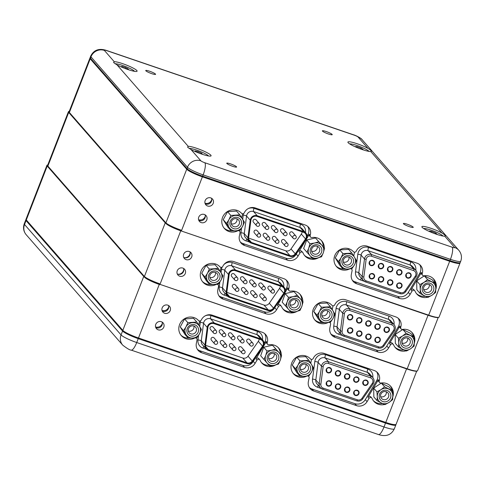 <?xml version="1.0" encoding="UTF-8"?>
<svg xmlns="http://www.w3.org/2000/svg" width="485" height="485" viewBox="0 0 485 485"><rect width="100%" height="100%" fill="white"/><g stroke="black" fill="none" stroke-linecap="round" stroke-linejoin="round"><path stroke-width="0.73" d="M306.684 376.148L306.684 376.142A1.758 1.679 138.8 0 0 306.684 376.148A11.27 10.737 138.8 0 1 297.996 376.827A11.27 10.737 138.8 0 1 293.546 373.85A11.27 10.737 138.8 0 1 293.073 360.452A11.27 10.737 138.8 0 1 306.059 356.045A11.27 10.737 138.8 0 1 310.4 358.894A1.758 1.679 138.8 0 0 313.274 358.354A8.803 8.384 138.8 0 1 324.259 353.432L374.19 370.485A8.803 8.384 138.8 0 1 377.669 372.807A8.803 8.384 138.8 0 1 379.234 380.883A1.758 1.679 138.8 0 0 381.071 383.029A11.27 10.737 138.8 0 1 386.351 383.459A11.27 10.737 138.8 0 1 390.801 386.436A11.27 10.737 138.8 0 1 392.801 396.785M309.394 387.594A8.803 8.384 138.8 0 0 311.904 388.988L313.668 391.001A8.803 8.384 138.8 0 1 310.188 388.679A8.803 8.384 138.8 0 1 308.363 381.592L309.103 377.924A1.758 1.679 138.8 0 0 307.848 375.984M370.073 396.378A1.758 1.679 -41.2 0 1 370.77 396.839L371.825 398.052A1.758 1.679 138.8 0 0 369.03 398.385L367.976 397.179A1.758 1.679 -41.2 0 1 370.073 396.378M384.593 404.466A11.27 10.737 138.8 0 1 378.288 404.241A11.27 10.737 138.8 0 1 373.832 401.271A11.27 10.737 138.8 0 1 372.098 398.482A1.758 1.679 138.8 0 0 371.825 398.052M258.05 358.124A1.758 1.679 -41.2 0 1 258.748 358.585L259.802 359.797A1.758 1.679 138.8 0 0 257.008 360.131L255.953 358.924A1.758 1.679 -41.2 0 1 258.05 358.124M275.504 365.011A11.27 10.737 138.8 0 1 266.265 365.993A11.27 10.737 138.8 0 1 261.815 363.016A11.27 10.737 138.8 0 1 260.075 360.228A1.758 1.679 138.8 0 0 259.802 359.797M197.371 349.339A8.803 8.384 138.8 0 0 199.881 350.734L201.645 352.747A8.803 8.384 138.8 0 1 198.165 350.425A8.803 8.384 138.8 0 1 196.34 343.338L197.037 339.876A1.758 1.679 138.8 0 0 194.631 338.093L194.461 337.899M194.631 338.093A11.446 10.9 138.8 0 1 185.913 338.736A11.446 10.9 138.8 0 1 181.39 335.711A11.446 10.9 138.8 0 1 180.911 322.101A11.446 10.9 138.8 0 1 194.097 317.626A11.446 10.9 138.8 0 1 198.462 320.476A1.758 1.679 138.8 0 0 201.317 319.954A8.803 8.384 138.8 0 1 212.242 315.177L262.167 332.231A8.803 8.384 138.8 0 1 265.647 334.553A8.803 8.384 138.8 0 1 267.211 342.628A1.758 1.679 138.8 0 0 269.048 344.774A11.27 10.737 138.8 0 1 274.328 345.205A11.27 10.737 138.8 0 1 278.778 348.182A11.27 10.737 138.8 0 1 281.336 355.196M164.621 313.262A4.401 4.195 138.8 0 0 169.507 306.308A4.401 4.195 138.8 0 0 162.699 306.866A4.401 4.195 138.8 0 0 164.621 313.262M162.172 310.94A4.401 4.195 138.8 0 0 168.459 305.447M158.195 329.824A4.401 4.195 138.8 0 0 163.087 322.864A4.401 4.195 138.8 0 0 156.273 323.428A4.401 4.195 138.8 0 0 158.195 329.824M155.752 327.502A4.401 4.195 138.8 0 0 162.032 322.01M180.881 335.087A11.446 10.9 138.8 0 0 184.852 337.524A11.446 10.9 138.8 0 0 188.962 338.1M261.306 362.386A11.27 10.737 138.8 0 0 265.21 364.781A11.27 10.737 138.8 0 0 269.151 365.35M280.275 353.989A11.27 10.737 138.8 0 0 278.226 347.599M373.329 400.64A11.27 10.737 138.8 0 0 377.233 403.035A11.27 10.737 138.8 0 0 382.398 403.49M392.171 390.443A11.27 10.737 138.8 0 0 390.249 385.854M293.037 373.226A11.27 10.737 138.8 0 0 296.941 375.614A11.27 10.737 138.8 0 0 299.997 376.184M180.753 230.805L159.977 284.362A14.083 2.061 21.2 0 1 149.78 280.172A14.083 2.061 -158.8 0 1 143.73 276.468L47.209 166.046A14.083 2.061 -158.8 0 1 46.924 165.343A14.083 2.061 -158.8 0 1 47.178 165.112L47.627 164.918A13.732 2.013 21.2 0 0 47.651 165.834L144.172 276.25A13.732 2.013 21.2 0 0 159.45 283.67M46.924 165.343L26.014 219.244A14.083 2.061 21.2 0 0 26.051 219.59A14.083 2.061 21.2 0 0 26.299 219.954L122.82 330.37A14.083 2.061 21.2 0 0 138.486 337.984L385.781 422.435A14.083 2.061 21.2 0 0 395.839 424.533A14.083 2.061 21.2 0 0 396.093 424.302L416.706 371.158M201.645 352.747L244.549 367.4A8.803 8.384 138.8 0 0 255.061 363.392L257.008 360.131M313.668 391.001L356.572 405.654A8.803 8.384 138.8 0 0 367.078 401.647L369.03 398.385M199.881 350.734L242.791 365.387A8.803 8.384 138.8 0 0 253.297 361.38L256.189 356.542M264.076 343.35L264.616 342.44A8.803 8.384 138.8 0 0 264.683 333.619M311.904 388.988L354.808 403.641A8.803 8.384 138.8 0 0 365.32 399.634L376.639 380.695A8.803 8.384 138.8 0 0 376.706 371.874M395.839 424.533L395.39 424.721A13.732 2.013 -158.8 0 1 385.587 422.678L138.286 338.227A13.732 2.013 -158.8 0 1 123.014 330.806L26.493 220.39A13.732 2.013 -158.8 0 1 26.251 220.032L26.051 219.59M376.639 380.695L377.342 381.501A8.803 8.384 138.8 0 0 378.179 379.67L379.234 380.883M377.342 381.501L367.976 397.179M310.752 363.271L311.528 359.427M264.616 342.44L265.319 343.247A8.803 8.384 138.8 0 0 266.156 341.416L267.211 342.628M265.319 343.247L255.953 358.924M198.723 325.035L199.541 320.997M379.549 382.495L378.494 381.283A1.758 1.679 -41.2 0 1 378.179 379.67M267.526 344.241L266.471 343.028A1.758 1.679 -41.2 0 1 266.156 341.416M395.784 424.557L395.808 424.611A14.083 2.061 -158.8 0 1 395.839 424.951A14.083 2.061 -158.8 0 1 385.526 423.084L138.231 338.633A14.083 2.061 -158.8 0 1 122.566 331.025L26.044 220.602A14.083 2.061 -158.8 0 1 25.76 219.899A14.083 2.061 -158.8 0 1 26.014 219.669L26.075 219.644M26.196 219.826A13.732 2.013 21.2 0 0 26.493 220.39L123.014 330.806A13.732 2.013 21.2 0 0 138.286 338.227L385.587 422.678A13.732 2.013 21.2 0 0 395.566 424.605M198.583 329.958A5.984 5.705 -41.2 0 1 192.836 336.166A5.984 5.705 -41.2 0 1 186.858 330.746A5.984 5.705 -41.2 0 1 192.606 324.538A5.984 5.705 -41.2 0 1 198.583 329.958M188.228 330.224A4.226 4.025 138.8 0 0 193.818 333.728A4.226 4.025 138.8 0 0 195.552 327.169A4.226 4.025 138.8 0 0 188.228 330.224M188.319 331A4.226 4.025 138.8 0 0 193.951 326.078M183.518 330.673L185.925 326.957A7.924 7.548 138.8 0 0 184.961 330.873A7.924 7.548 138.8 0 0 186.076 334.65L183.518 330.673L180.238 326.92L184.87 334.317L188.144 338.063L186.076 334.65A7.924 7.548 138.8 0 0 192.872 338.045L188.144 338.063M196.807 322.076L199.365 326.053A7.924 7.548 138.8 0 0 192.569 322.658A7.924 7.548 138.8 0 0 185.925 326.957L187.847 322.677L196.807 322.076L193.527 318.33L184.567 318.93L180.238 326.92M201.439 329.473L199.517 333.747L197.11 337.463L192.872 338.045A7.924 7.548 138.8 0 0 199.517 333.747A7.924 7.548 138.8 0 0 199.365 326.053L201.439 329.473M187.847 322.677L184.567 318.93M278.784 356.463A5.984 5.705 -41.2 0 1 274.055 363.447A5.984 5.705 -41.2 0 1 267.241 359.082A5.984 5.705 -41.2 0 1 271.97 352.092A5.984 5.705 -41.2 0 1 278.784 356.463M268.587 358.294A4.226 4.025 138.8 0 0 274.413 361.01A4.226 4.025 138.8 0 0 275.844 354.583A4.226 4.025 138.8 0 0 268.587 358.294M268.611 358.415A4.226 4.025 138.8 0 0 274.243 353.498M263.949 359.488L265.707 355.511A7.924 7.548 138.8 0 0 265.374 359.5A7.924 7.548 138.8 0 0 267.089 363.029L260.669 355.741L263.701 347.224L272.521 345.223L281.591 355.487L280.318 360.028L278.56 364.005L274.395 365.284L269.739 366.005L267.089 363.029A7.924 7.548 138.8 0 0 274.395 365.284A7.924 7.548 138.8 0 0 280.318 360.028A7.924 7.548 138.8 0 0 278.942 352.51L281.591 355.487M275.801 348.976L278.942 352.51A7.924 7.548 138.8 0 0 271.636 350.255A7.924 7.548 138.8 0 0 265.707 355.511L266.98 350.976L271.636 350.255L275.801 348.976L272.521 345.223M266.98 350.976L263.701 347.224M310.606 368.285A5.984 5.705 -41.2 0 1 304.786 374.426A5.984 5.705 -41.2 0 1 298.881 368.927A5.984 5.705 -41.2 0 1 304.701 362.786A5.984 5.705 -41.2 0 1 310.606 368.285M300.251 368.43A4.226 4.025 138.8 0 0 305.817 371.995A4.226 4.025 138.8 0 0 307.575 365.423A4.226 4.025 138.8 0 0 300.251 368.43M300.342 369.255A4.226 4.025 138.8 0 0 305.974 364.332M295.535 368.818L297.996 365.126A7.924 7.548 138.8 0 0 296.984 369.03A7.924 7.548 138.8 0 0 298.051 372.826L295.535 368.818L292.261 365.072L296.796 372.522L300.076 376.275L298.051 372.826A7.924 7.548 138.8 0 0 304.804 376.305L300.076 376.275M308.921 360.379L311.437 364.387A7.924 7.548 138.8 0 0 304.689 360.907A7.924 7.548 138.8 0 0 297.996 365.126L299.96 360.87L308.921 360.379L305.647 356.627L296.681 357.124L292.261 365.072M313.462 367.83L311.497 372.086L309.036 375.778L304.804 376.305A7.924 7.548 138.8 0 0 311.497 372.086A7.924 7.548 138.8 0 0 311.437 364.387L313.462 367.83M299.96 360.87L296.681 357.124M390.176 398.579A5.984 5.705 -41.2 0 1 382.21 401.259A5.984 5.705 -41.2 0 1 379.894 393.468A5.984 5.705 -41.2 0 1 387.861 390.789A5.984 5.705 -41.2 0 1 390.176 398.579M381.052 393.814A4.226 4.025 138.8 0 0 381.501 398.403A4.226 4.025 138.8 0 0 388.309 397.427A4.226 4.025 138.8 0 0 387.867 392.838A4.226 4.025 138.8 0 0 381.052 393.814M380.634 396.669A4.226 4.025 138.8 0 0 386.266 391.747M376.936 391.838L381.01 389.631A7.924 7.548 138.8 0 0 378.233 392.638A7.924 7.548 138.8 0 0 377.275 396.56L376.936 391.838L373.656 388.085L373.85 396.972L377.124 400.719L377.275 396.56A7.924 7.548 138.8 0 0 381.301 402.956L377.124 400.719M392.456 390.771L392.795 395.487A7.924 7.548 138.8 0 0 388.77 389.097A7.924 7.548 138.8 0 0 381.01 389.631L384.599 386.86L392.456 390.771L389.176 387.018L381.325 383.114L373.656 388.085M392.644 399.652L389.061 402.423L384.981 404.629L381.301 402.956A7.924 7.548 138.8 0 0 389.061 402.423A7.924 7.548 138.8 0 0 392.795 395.487L392.644 399.652M384.599 386.86L381.325 383.114M241.524 347.236A1.758 1.679 138.8 0 0 238.59 347.842A1.758 1.679 138.8 0 0 238.869 349.552L242.039 353.177A1.758 1.679 -41.2 0 1 243.997 350.394A1.758 1.679 -41.2 0 1 244.695 350.861L241.524 347.236M232.37 344.108A1.758 1.679 138.8 0 0 229.435 344.72A1.758 1.679 138.8 0 0 229.72 346.423L232.891 350.055A1.758 1.679 -41.2 0 1 234.843 347.272A1.758 1.679 -41.2 0 1 235.54 347.733L232.37 344.108M223.215 340.985A1.758 1.679 138.8 0 0 220.287 341.592A1.758 1.679 138.8 0 0 220.566 343.301L223.737 346.927A1.758 1.679 -41.2 0 1 225.689 344.144A1.758 1.679 -41.2 0 1 226.386 344.611L223.215 340.985M214.061 337.857A1.758 1.679 138.8 0 0 211.133 338.469A1.758 1.679 138.8 0 0 211.411 340.173L214.582 343.804A1.758 1.679 -41.2 0 1 216.534 341.022A1.758 1.679 -41.2 0 1 217.231 341.482L214.061 337.857M213.06 327.072A1.758 1.679 138.8 0 0 210.132 327.684A1.758 1.679 138.8 0 0 210.411 329.388L213.582 333.019A1.758 1.679 -41.2 0 1 215.54 330.236A1.758 1.679 -41.2 0 1 216.231 330.697L213.06 327.072M222.215 330.2A1.758 1.679 138.8 0 0 219.287 330.806A1.758 1.679 138.8 0 0 219.566 332.516L222.736 336.141A1.758 1.679 -41.2 0 1 224.688 333.359A1.758 1.679 -41.2 0 1 225.386 333.825L222.215 330.2M249.678 339.573A1.758 1.679 138.8 0 0 246.744 340.185A1.758 1.679 138.8 0 0 247.023 341.895L250.193 345.52A1.758 1.679 -41.2 0 1 252.151 342.737A1.758 1.679 -41.2 0 1 252.849 343.204L249.678 339.573M240.524 336.451A1.758 1.679 138.8 0 0 237.589 337.057A1.758 1.679 138.8 0 0 237.874 338.766L241.039 342.392A1.758 1.679 -41.2 0 1 242.997 339.609A1.758 1.679 -41.2 0 1 243.694 340.076L240.524 336.451M231.369 333.322A1.758 1.679 138.8 0 0 228.435 333.935A1.758 1.679 138.8 0 0 228.72 335.638L231.891 339.27A1.758 1.679 -41.2 0 1 233.843 336.487A1.758 1.679 -41.2 0 1 234.54 336.948L231.369 333.322M213.994 323.64A4.577 4.359 138.8 0 0 207.907 327.502L205.616 345.108A4.577 4.359 138.8 0 0 208.429 349.691L246.968 362.847A4.577 4.359 138.8 0 0 252.261 361.034L262.561 346.163A4.577 4.359 138.8 0 0 260.542 339.536L213.994 323.64M207.538 326.217A5.28 5.032 138.8 0 0 207.228 327.448L204.931 345.047A5.28 5.032 138.8 0 0 208.174 350.34L246.713 363.501A5.28 5.032 138.8 0 0 252.818 361.404L263.125 346.532A5.28 5.032 138.8 0 0 260.797 338.888L214.249 322.992A5.28 5.032 138.8 0 0 207.538 326.217M205.591 345.326L242.736 358.015A4.577 4.359 138.8 0 0 248.029 356.196L258.335 341.325A4.577 4.359 138.8 0 0 259.148 339.063M328.175 322.525L328.181 322.525A11.27 10.737 138.8 0 1 319.494 323.204A11.27 10.737 138.8 0 1 315.038 320.227A11.27 10.737 138.8 0 1 314.571 306.829A11.27 10.737 138.8 0 1 327.551 302.422A11.27 10.737 138.8 0 1 331.898 305.271A1.758 1.679 138.8 0 0 334.771 304.738A8.803 8.384 138.8 0 1 345.757 299.815L395.687 316.863A8.803 8.384 138.8 0 1 399.167 319.191A8.803 8.384 138.8 0 1 400.731 327.26A1.758 1.679 138.8 0 0 402.568 329.406A11.27 10.737 138.8 0 1 407.843 329.842A11.27 10.737 138.8 0 1 412.298 332.819A11.27 10.737 138.8 0 1 414.299 343.168M330.885 333.977A8.803 8.384 138.8 0 0 333.401 335.365L335.159 337.384A8.803 8.384 138.8 0 1 331.685 335.056A8.803 8.384 138.8 0 1 329.855 327.975L330.594 324.301A1.758 1.679 138.8 0 0 329.339 322.367M391.571 342.756A1.758 1.679 -41.2 0 1 392.268 343.222L393.323 344.429A1.758 1.679 138.8 0 0 390.528 344.768L389.467 343.556A1.758 1.679 -41.2 0 1 391.571 342.756M406.084 350.843A11.27 10.737 138.8 0 1 399.786 350.625A11.27 10.737 138.8 0 1 395.33 347.648A11.27 10.737 138.8 0 1 393.596 344.865A1.758 1.679 138.8 0 0 393.323 344.429M279.548 304.501A1.758 1.679 -41.2 0 1 280.245 304.968L281.3 306.174A1.758 1.679 138.8 0 0 278.505 306.514L277.444 305.301A1.758 1.679 -41.2 0 1 279.548 304.501M297.002 311.388A11.27 10.737 138.8 0 1 287.763 312.37A11.27 10.737 138.8 0 1 283.307 309.394A11.27 10.737 138.8 0 1 281.573 306.611A1.758 1.679 138.8 0 0 281.3 306.174M218.862 295.723A8.803 8.384 138.8 0 0 221.378 297.111L223.136 299.13A8.803 8.384 138.8 0 1 219.663 296.802A8.803 8.384 138.8 0 1 217.832 289.721L218.535 286.259A1.758 1.679 138.8 0 0 216.128 284.471L215.958 284.277M216.128 284.471A11.446 10.9 138.8 0 1 207.404 285.113A11.446 10.9 138.8 0 1 202.882 282.094A11.446 10.9 138.8 0 1 202.409 268.484A11.446 10.9 138.8 0 1 215.595 264.004A11.446 10.9 138.8 0 1 219.96 266.853A1.758 1.679 138.8 0 0 222.815 266.338A8.803 8.384 138.8 0 1 233.734 261.56L283.664 278.608A8.803 8.384 138.8 0 1 287.144 280.936A8.803 8.384 138.8 0 1 288.708 289.005A1.758 1.679 138.8 0 0 290.545 291.152A11.27 10.737 138.8 0 1 295.82 291.588A11.27 10.737 138.8 0 1 300.276 294.565A11.27 10.737 138.8 0 1 302.828 301.579M186.119 259.639A4.401 4.195 138.8 0 0 191.005 252.685A4.401 4.195 138.8 0 0 184.197 253.243A4.401 4.195 138.8 0 0 186.119 259.639M183.669 257.317A4.401 4.195 138.8 0 0 189.95 251.83M179.692 276.201A4.401 4.195 138.8 0 0 184.585 269.248A4.401 4.195 138.8 0 0 177.771 269.805A4.401 4.195 138.8 0 0 179.692 276.201M177.249 273.879A4.401 4.195 138.8 0 0 183.53 268.393M202.378 281.464A11.446 10.9 138.8 0 0 206.349 283.907A11.446 10.9 138.8 0 0 210.46 284.477M282.803 308.769A11.27 10.737 138.8 0 0 286.702 311.164A11.27 10.737 138.8 0 0 290.648 311.728M301.773 300.367A11.27 10.737 138.8 0 0 299.724 293.977M394.826 347.024A11.27 10.737 138.8 0 0 398.725 349.412A11.27 10.737 138.8 0 0 403.896 349.867M413.663 336.82A11.27 10.737 138.8 0 0 411.747 332.231M314.535 319.603A11.27 10.737 138.8 0 0 318.433 321.998A11.27 10.737 138.8 0 0 321.494 322.567M459.938 262.761L459.962 262.815A14.083 2.061 -158.8 0 1 459.992 263.155A14.083 2.061 -158.8 0 1 449.68 261.288L202.384 176.837L181.475 230.745A14.083 2.061 21.2 0 1 171.278 226.556A14.083 2.061 -158.8 0 1 165.221 222.845L68.7 112.429A14.083 2.061 -158.8 0 1 68.415 111.72A14.083 2.061 -158.8 0 1 68.676 111.489L69.119 111.301A13.732 2.013 21.2 0 0 69.149 112.211L165.67 222.633A13.732 2.013 21.2 0 0 180.941 230.054M223.136 299.13L266.047 313.783A8.803 8.384 138.8 0 0 276.553 309.769L278.505 306.514M335.159 337.384L378.07 352.037A8.803 8.384 138.8 0 0 388.576 348.024L390.528 344.768M417.336 370.91L416.888 371.104A13.732 2.013 -158.8 0 1 407.079 369.055L159.977 284.362L407.279 368.812A14.083 2.061 21.2 0 0 417.336 370.91A14.083 2.061 21.2 0 0 417.591 370.679L438.204 317.542M221.378 297.111L264.283 311.764A8.803 8.384 138.8 0 0 274.795 307.757L276.438 305.01M285.307 290.169L286.114 288.824A8.803 8.384 138.8 0 0 286.174 280.003M333.401 335.365L376.305 350.018A8.803 8.384 138.8 0 0 386.818 346.011L398.137 327.078A8.803 8.384 138.8 0 0 398.197 318.257M159.783 284.61A13.732 2.013 -158.8 0 1 144.512 277.19M398.137 327.078L398.84 327.884A8.803 8.384 138.8 0 0 399.676 326.053L400.731 327.26M398.84 327.884L389.467 343.556M332.249 309.648L333.025 305.805M286.114 288.824L286.817 289.63A8.803 8.384 138.8 0 0 287.654 287.799L288.708 289.005M286.817 289.63L277.444 305.301M220.22 271.418L221.033 267.374M401.046 328.872L399.986 327.666A1.758 1.679 -41.2 0 1 399.676 326.053M289.024 290.618L287.963 289.412A1.758 1.679 -41.2 0 1 287.654 287.799M220.081 276.341A5.984 5.705 -41.2 0 1 214.334 282.543A5.984 5.705 -41.2 0 1 208.356 277.123A5.984 5.705 -41.2 0 1 214.103 270.921A5.984 5.705 -41.2 0 1 220.081 276.341M209.726 276.608A4.226 4.025 138.8 0 0 215.31 280.112A4.226 4.025 138.8 0 0 217.05 273.546A4.226 4.025 138.8 0 0 209.726 276.608M209.817 277.378A4.226 4.025 138.8 0 0 215.449 272.455M205.01 277.05L207.422 273.334A7.924 7.548 138.8 0 0 206.458 277.25A7.924 7.548 138.8 0 0 207.574 281.027L205.01 277.05L201.736 273.304L206.367 280.694L209.641 284.446L207.574 281.027A7.924 7.548 138.8 0 0 214.37 284.428L209.641 284.446M218.305 268.46L220.863 272.437A7.924 7.548 138.8 0 0 214.067 269.036A7.924 7.548 138.8 0 0 207.422 273.334L209.344 269.054L218.305 268.46L215.025 264.707L206.064 265.307L201.736 273.304M222.936 275.85L221.014 280.13L218.602 283.846L214.37 284.428A7.924 7.548 138.8 0 0 221.014 280.13A7.924 7.548 138.8 0 0 220.863 272.437L222.936 275.85M209.344 269.054L206.064 265.307M300.282 302.84A5.984 5.705 -41.2 0 1 295.553 309.83A5.984 5.705 -41.2 0 1 288.739 305.459A5.984 5.705 -41.2 0 1 293.467 298.475A5.984 5.705 -41.2 0 1 300.282 302.84M290.085 304.671A4.226 4.025 138.8 0 0 295.905 307.387A4.226 4.025 138.8 0 0 297.335 300.967A4.226 4.025 138.8 0 0 290.085 304.671M290.109 304.798A4.226 4.025 138.8 0 0 295.741 299.875M285.441 305.871L287.205 301.894A7.924 7.548 138.8 0 0 286.871 305.883A7.924 7.548 138.8 0 0 288.581 309.406L282.167 302.119L285.198 293.607L294.019 291.606L303.083 301.87L301.815 306.405L300.051 310.382L295.886 311.667L291.23 312.382L288.581 309.406A7.924 7.548 138.8 0 0 295.886 311.667A7.924 7.548 138.8 0 0 301.815 306.405A7.924 7.548 138.8 0 0 300.433 298.893L303.083 301.87M297.293 295.353L300.433 298.893A7.924 7.548 138.8 0 0 293.128 296.638A7.924 7.548 138.8 0 0 287.205 301.894L288.478 297.353L293.128 296.638L297.293 295.353L294.019 291.606M288.478 297.353L285.198 293.607M332.104 314.662A5.984 5.705 -41.2 0 1 326.284 320.803A5.984 5.705 -41.2 0 1 320.379 315.311A5.984 5.705 -41.2 0 1 326.199 309.169A5.984 5.705 -41.2 0 1 332.104 314.662M321.749 314.813A4.226 4.025 138.8 0 0 327.308 318.372A4.226 4.025 138.8 0 0 329.066 311.8A4.226 4.025 138.8 0 0 321.749 314.813M321.84 315.632A4.226 4.025 138.8 0 0 327.472 310.709M317.032 315.201L319.488 311.503A7.924 7.548 138.8 0 0 318.481 315.414A7.924 7.548 138.8 0 0 319.548 319.209L317.032 315.201L313.753 311.449L318.293 318.9L321.573 322.652L319.548 319.209A7.924 7.548 138.8 0 0 326.296 322.689L321.573 322.652M330.418 306.756L332.934 310.764A7.924 7.548 138.8 0 0 326.181 307.284A7.924 7.548 138.8 0 0 319.488 311.503L321.458 307.254L330.418 306.756L327.145 303.01L318.178 303.501L313.753 311.449M334.959 314.213L332.989 318.463L330.534 322.161L326.296 322.689A7.924 7.548 138.8 0 0 332.989 318.463A7.924 7.548 138.8 0 0 332.934 310.764L334.959 314.213M321.458 307.254L318.178 303.501M411.674 344.962A5.984 5.705 -41.2 0 1 403.708 347.642A5.984 5.705 -41.2 0 1 401.392 339.846A5.984 5.705 -41.2 0 1 409.358 337.166A5.984 5.705 -41.2 0 1 411.674 344.962M402.55 340.197A4.226 4.025 138.8 0 0 402.999 344.78A4.226 4.025 138.8 0 0 409.807 343.804A4.226 4.025 138.8 0 0 409.358 339.221A4.226 4.025 138.8 0 0 402.55 340.197M402.132 343.053A4.226 4.025 138.8 0 0 407.764 338.13M398.434 338.215L402.508 336.008A7.924 7.548 138.8 0 0 399.731 339.021A7.924 7.548 138.8 0 0 398.773 342.937L398.434 338.215L395.154 334.468L395.342 343.35L398.621 347.102L398.773 342.937A7.924 7.548 138.8 0 0 402.792 349.333L398.621 347.102M413.954 337.148L414.293 341.87A7.924 7.548 138.8 0 0 410.268 335.474A7.924 7.548 138.8 0 0 402.508 336.008L406.097 333.237L413.954 337.148L410.674 333.401L402.817 329.491L395.154 334.468M414.141 346.029L410.553 348.8L406.478 351.007L402.792 349.333A7.924 7.548 138.8 0 0 410.553 348.8A7.924 7.548 138.8 0 0 414.293 341.87L414.141 346.029M406.097 333.237L402.817 329.491M262.767 294.262A1.758 1.679 138.8 0 0 259.833 294.874A1.758 1.679 138.8 0 0 260.118 296.584L263.288 300.209A1.758 1.679 -41.2 0 1 265.24 297.426A1.758 1.679 -41.2 0 1 265.938 297.893L262.767 294.262M253.613 291.139A1.758 1.679 138.8 0 0 250.678 291.746A1.758 1.679 138.8 0 0 250.963 293.455L254.134 297.081A1.758 1.679 -41.2 0 1 256.086 294.298A1.758 1.679 -41.2 0 1 256.783 294.765L253.613 291.139M244.458 288.011A1.758 1.679 138.8 0 0 241.53 288.623A1.758 1.679 138.8 0 0 241.809 290.327L244.98 293.958A1.758 1.679 -41.2 0 1 246.932 291.176A1.758 1.679 -41.2 0 1 247.629 291.637L244.458 288.011M235.304 284.889A1.758 1.679 138.8 0 0 232.376 285.495A1.758 1.679 138.8 0 0 232.654 287.205L235.825 290.83A1.758 1.679 -41.2 0 1 237.783 288.048A1.758 1.679 -41.2 0 1 238.474 288.514L235.304 284.889M234.31 274.104A1.758 1.679 138.8 0 0 231.375 274.71A1.758 1.679 138.8 0 0 231.654 276.42L234.825 280.045A1.758 1.679 -41.2 0 1 236.783 277.262A1.758 1.679 -41.2 0 1 237.474 277.729L234.31 274.104M243.458 277.226A1.758 1.679 138.8 0 0 240.53 277.838A1.758 1.679 138.8 0 0 240.809 279.542L243.979 283.173A1.758 1.679 -41.2 0 1 245.937 280.391A1.758 1.679 -41.2 0 1 246.629 280.851L243.458 277.226M270.921 286.605A1.758 1.679 138.8 0 0 267.987 287.217A1.758 1.679 138.8 0 0 268.266 288.921L271.436 292.546A1.758 1.679 -41.2 0 1 273.394 289.763A1.758 1.679 -41.2 0 1 274.092 290.23L270.921 286.605M261.767 283.476A1.758 1.679 138.8 0 0 258.832 284.089A1.758 1.679 138.8 0 0 259.117 285.798L262.288 289.424A1.758 1.679 -41.2 0 1 264.24 286.641A1.758 1.679 -41.2 0 1 264.937 287.108L261.767 283.476M252.612 280.354A1.758 1.679 138.8 0 0 249.684 280.96A1.758 1.679 138.8 0 0 249.963 282.67L253.134 286.296A1.758 1.679 -41.2 0 1 255.086 283.513A1.758 1.679 -41.2 0 1 255.783 283.98L252.612 280.354M235.237 270.672A4.577 4.359 138.8 0 0 229.156 274.528L226.859 292.134A4.577 4.359 138.8 0 0 229.672 296.717L268.211 309.879A4.577 4.359 138.8 0 0 273.504 308.06L283.804 293.195A4.577 4.359 138.8 0 0 281.785 286.568L235.237 270.672M228.787 273.249A5.28 5.032 138.8 0 0 228.471 274.474L226.174 292.079A5.28 5.032 138.8 0 0 229.417 297.366L267.956 310.527A5.28 5.032 138.8 0 0 274.067 308.43L284.368 293.564A5.28 5.032 138.8 0 0 282.04 285.92L235.492 270.024A5.28 5.032 138.8 0 0 228.787 273.249M226.834 292.358L263.986 305.041A4.577 4.359 138.8 0 0 269.278 303.228L279.578 288.357A4.577 4.359 138.8 0 0 280.391 286.089M349.673 268.908L349.673 268.902A1.758 1.679 138.8 0 0 349.673 268.908A11.27 10.737 138.8 0 1 340.985 269.587A11.27 10.737 138.8 0 1 336.535 266.611A11.27 10.737 138.8 0 1 336.069 253.212A11.27 10.737 138.8 0 1 349.048 248.805A11.27 10.737 138.8 0 1 353.389 251.654A1.758 1.679 138.8 0 0 356.269 251.115A8.803 8.384 138.8 0 1 367.254 246.192L417.185 263.246A8.803 8.384 138.8 0 1 420.659 265.568A8.803 8.384 138.8 0 1 422.229 273.637A1.758 1.679 138.8 0 0 424.06 275.789A11.27 10.737 138.8 0 1 429.34 276.22A11.27 10.737 138.8 0 1 433.796 279.196A11.27 10.737 138.8 0 1 435.791 289.545M352.383 280.354A8.803 8.384 138.8 0 0 354.899 281.749L356.657 283.761A8.803 8.384 138.8 0 1 353.177 281.439A8.803 8.384 138.8 0 1 351.352 274.352L352.092 270.678A1.758 1.679 138.8 0 0 350.837 268.745M413.068 289.133A1.758 1.679 -41.2 0 1 413.766 289.6L414.82 290.812A1.758 1.679 138.8 0 0 412.02 291.145L410.965 289.939A1.758 1.679 -41.2 0 1 413.068 289.133M427.582 297.226A11.27 10.737 138.8 0 1 421.277 297.002A11.27 10.737 138.8 0 1 416.827 294.025A11.27 10.737 138.8 0 1 415.093 291.242A1.758 1.679 138.8 0 0 414.82 290.812M301.046 250.878A1.758 1.679 -41.2 0 1 301.743 251.345L302.798 252.558A1.758 1.679 138.8 0 0 299.997 252.891L298.942 251.685A1.758 1.679 -41.2 0 1 301.046 250.878M318.5 257.765A11.27 10.737 138.8 0 1 309.254 258.748A11.27 10.737 138.8 0 1 304.804 255.771A11.27 10.737 138.8 0 1 303.07 252.988A1.758 1.679 138.8 0 0 302.798 252.558M240.36 242.1A8.803 8.384 138.8 0 0 242.876 243.494L244.634 245.507A8.803 8.384 138.8 0 1 241.154 243.185A8.803 8.384 138.8 0 1 239.329 236.098L240.026 232.636A1.758 1.679 138.8 0 0 237.626 230.854L237.456 230.66M237.626 230.854A11.446 10.9 138.8 0 1 228.902 231.497A11.446 10.9 138.8 0 1 224.379 228.471A11.446 10.9 138.8 0 1 223.906 214.861A11.446 10.9 138.8 0 1 237.092 210.387A11.446 10.9 138.8 0 1 241.457 213.236A1.758 1.679 138.8 0 0 244.313 212.715A8.803 8.384 138.8 0 1 255.231 207.938L305.162 224.991A8.803 8.384 138.8 0 1 308.636 227.313A8.803 8.384 138.8 0 1 310.206 235.383A1.758 1.679 138.8 0 0 312.037 237.535A11.27 10.737 138.8 0 1 317.317 237.965A11.27 10.737 138.8 0 1 321.773 240.942A11.27 10.737 138.8 0 1 324.326 247.956M207.616 206.022A4.401 4.195 138.8 0 0 212.503 199.062A4.401 4.195 138.8 0 0 205.688 199.626A4.401 4.195 138.8 0 0 207.616 206.022M205.167 203.7A4.401 4.195 138.8 0 0 211.448 198.207M201.19 222.585A4.401 4.195 138.8 0 0 206.076 215.625A4.401 4.195 138.8 0 0 199.268 216.183A4.401 4.195 138.8 0 0 201.19 222.585M198.741 220.263A4.401 4.195 138.8 0 0 205.022 214.77M223.876 227.847A11.446 10.9 138.8 0 0 227.847 230.284A11.446 10.9 138.8 0 0 231.957 230.854M304.301 255.146A11.27 10.737 138.8 0 0 308.199 257.541A11.27 10.737 138.8 0 0 312.146 258.111M323.271 246.75A11.27 10.737 138.8 0 0 321.216 240.36M416.324 293.401A11.27 10.737 138.8 0 0 420.222 295.795A11.27 10.737 138.8 0 0 425.387 296.244M435.16 283.198A11.27 10.737 138.8 0 0 433.238 278.614M336.032 265.986A11.27 10.737 138.8 0 0 339.93 268.375A11.27 10.737 138.8 0 0 342.992 268.945M90.349 58.03A13.732 2.013 21.2 0 0 90.647 58.594L187.168 169.01A13.732 2.013 21.2 0 0 202.439 176.431L202.384 176.837A14.083 2.061 -158.8 0 1 186.719 169.229L90.198 58.806A14.083 2.061 -158.8 0 1 89.913 58.103A14.083 2.061 -158.8 0 1 90.168 57.873L90.228 57.848M244.634 245.507L287.544 260.16A8.803 8.384 138.8 0 0 298.051 256.153L299.997 252.891M356.657 283.761L399.561 298.414A8.803 8.384 138.8 0 0 410.074 294.407L412.02 291.145M438.828 317.287L438.385 317.481A13.732 2.013 -158.8 0 1 428.576 315.438L181.281 230.987L428.77 315.189A14.083 2.061 21.2 0 0 438.828 317.287A14.083 2.061 21.2 0 0 439.089 317.063L459.992 263.155M242.876 243.494L285.78 258.147A8.803 8.384 138.8 0 0 296.286 254.134L299.178 249.302M307.072 236.104L307.611 235.201A8.803 8.384 138.8 0 0 307.672 226.38M354.899 281.749L397.803 296.402A8.803 8.384 138.8 0 0 408.309 292.388L419.634 273.455A8.803 8.384 138.8 0 0 419.695 264.634M459.992 262.737A14.083 2.061 21.2 0 0 460.247 262.506L460.75 261.209A14.083 2.061 -158.8 0 1 450.438 259.336L203.142 174.891A14.083 2.061 -158.8 0 1 187.477 167.276L90.956 56.86A14.083 2.061 -158.8 0 1 90.671 56.151L90.168 57.448A14.083 2.061 21.2 0 0 90.198 57.794A14.083 2.061 21.2 0 0 90.452 58.158L186.974 168.58A14.083 2.061 21.2 0 0 202.639 176.188L449.934 260.639A14.083 2.061 21.2 0 0 459.992 262.737L459.544 262.925A13.732 2.013 -158.8 0 1 449.734 260.881L202.439 176.431L449.734 260.881A13.732 2.013 21.2 0 0 459.719 262.815M181.281 230.987A13.732 2.013 -158.8 0 1 166.003 223.567M419.634 273.455L420.337 274.261A8.803 8.384 138.8 0 0 421.168 272.431L422.229 273.637M420.337 274.261L410.965 289.939M353.747 256.031L354.517 252.188M307.611 235.201L308.314 236.007A8.803 8.384 138.8 0 0 309.151 234.176L310.206 235.383M308.314 236.007L298.942 251.685M241.718 217.795L242.53 213.758M422.538 275.256L421.483 274.043A1.758 1.679 -41.2 0 1 421.168 272.431M310.521 237.001L309.46 235.789A1.758 1.679 -41.2 0 1 309.151 234.176M232.733 166.331A5.28 0.776 21.2 0 0 236.601 167.034A5.28 0.776 21.2 0 0 230.624 163.912A5.28 0.776 21.2 0 0 226.756 163.215A5.28 0.776 21.2 0 0 232.733 166.331M151.714 73.641A5.28 0.776 21.2 0 0 155.582 74.344A5.28 0.776 21.2 0 0 149.598 71.222A5.28 0.776 21.2 0 0 145.73 70.525A5.28 0.776 21.2 0 0 151.714 73.641M328.357 133.963A5.28 0.776 21.2 0 0 332.225 134.666A5.28 0.776 21.2 0 0 326.241 131.544A5.28 0.776 21.2 0 0 322.373 130.841A5.28 0.776 21.2 0 0 328.357 133.963M409.376 226.653A5.28 0.776 21.2 0 0 413.244 227.35A5.28 0.776 21.2 0 0 407.261 224.234A5.28 0.776 21.2 0 0 403.393 223.53A5.28 0.776 21.2 0 0 409.376 226.653M201.79 154.121A12.677 1.855 21.2 0 0 210.842 156.012A12.677 1.855 21.2 0 0 196.716 148.319A12.677 1.855 21.2 0 0 188.216 146.325L187.556 147.149L191.017 149.538A12.677 1.855 21.2 0 0 201.79 154.121M441.932 232.97A12.677 1.855 21.2 0 0 431.165 228.38A12.677 1.855 21.2 0 0 421.914 227.004A12.677 1.855 21.2 0 0 436.239 234.182A12.677 1.855 21.2 0 0 444.739 236.177C446.103 236.11 445.169 235.037 441.932 232.97L370.764 151.55C372.128 151.478 371.195 150.411 367.957 148.343A12.677 1.855 21.2 0 0 357.19 143.754A12.677 1.855 21.2 0 0 347.939 142.378A12.677 1.855 21.2 0 0 362.265 149.556A12.677 1.855 21.2 0 0 370.764 151.55L371.237 151.478M191.017 149.538L200.887 160.826A3.522 0.515 21.2 0 0 204.803 162.73L452.105 247.18A3.522 0.515 21.2 0 0 454.609 247.471L444.739 236.177L445.212 236.104M127.81 69.494A12.677 1.855 21.2 0 0 136.861 71.38A12.677 1.855 21.2 0 0 122.741 63.693A12.677 1.855 21.2 0 0 114.236 61.698L113.581 62.523L117.043 64.905A12.677 1.855 21.2 0 0 127.81 69.494M204.803 162.73A10.561 2.813 -71.1 0 1 203.142 174.891L202.439 176.431A13.732 2.013 -158.8 0 1 187.168 169.01L90.647 58.594A13.732 2.013 -158.8 0 1 90.404 58.236L90.198 57.794M189.144 148.507A10.561 1.546 -158.8 0 1 197.128 150.271A10.561 1.546 -158.8 0 1 208.501 155.964M200.378 153.63L202.3 154.091L201.681 153.224L198.123 151.653L195.194 150.95L196.31 152.035M197.747 152.623L198.123 151.653M201.427 153.878L201.681 153.224M423.678 228.544A10.561 1.546 -158.8 0 1 429.777 229.732A10.561 1.546 -158.8 0 1 442.95 236.025M435.075 233.776L436.943 234.103L435.621 233.006L431.88 231.484L429.455 231.06L430.644 232.048M431.523 232.412L431.88 231.484M435.312 233.819L435.621 233.006M349.697 143.918A10.561 1.546 -158.8 0 1 353.886 144.542A10.561 1.546 -158.8 0 1 368.976 151.393M361.458 149.277L363.016 149.356L360.961 148.046L357.166 146.64L355.432 146.549L357.021 147.567M356.851 147.458L357.166 146.64M360.604 148.968L360.961 148.046M115.169 63.881A10.561 1.546 -158.8 0 1 117.637 64.05A10.561 1.546 -158.8 0 1 127.743 67.433A10.561 1.546 -158.8 0 1 134.521 71.331M126.579 69.064L128.416 69.088L125.67 67.609L122.026 66.415L121.129 66.694L122.857 67.627M121.783 67.045L122.026 66.415M125.294 68.585L125.67 67.609M241.578 222.718A5.984 5.705 -41.2 0 1 235.825 228.926A5.984 5.705 -41.2 0 1 229.848 223.506A5.984 5.705 -41.2 0 1 235.601 217.298A5.984 5.705 -41.2 0 1 241.578 222.718M231.224 222.985A4.226 4.025 138.8 0 0 236.807 226.489A4.226 4.025 138.8 0 0 238.541 219.929A4.226 4.025 138.8 0 0 231.224 222.985M231.315 223.761A4.226 4.025 138.8 0 0 236.947 218.838M226.507 223.433L228.92 219.711A7.924 7.548 138.8 0 0 227.956 223.633A7.924 7.548 138.8 0 0 229.065 227.41L226.507 223.433L223.227 219.681L227.859 227.077L231.139 230.824L229.065 227.41A7.924 7.548 138.8 0 0 235.862 230.805L231.139 230.824M239.802 214.837L242.361 218.814A7.924 7.548 138.8 0 0 235.564 215.419A7.924 7.548 138.8 0 0 228.92 219.711L230.836 215.437L239.802 214.837L236.522 211.09L227.562 211.684L223.227 219.681M244.428 222.233L242.512 226.507L240.099 230.223L235.862 230.805A7.924 7.548 138.8 0 0 242.512 226.507A7.924 7.548 138.8 0 0 242.361 218.814L244.428 222.233M230.836 215.437L227.562 211.684M321.779 249.223A5.984 5.705 -41.2 0 1 317.044 256.207A5.984 5.705 -41.2 0 1 310.236 251.836A5.984 5.705 -41.2 0 1 314.965 244.852A5.984 5.705 -41.2 0 1 321.779 249.223M311.576 251.048A4.226 4.025 138.8 0 0 317.402 253.764A4.226 4.025 138.8 0 0 318.833 247.344A4.226 4.025 138.8 0 0 311.576 251.048M311.606 251.175A4.226 4.025 138.8 0 0 317.238 246.253M306.938 252.248L308.702 248.271A7.924 7.548 138.8 0 0 308.369 252.261A7.924 7.548 138.8 0 0 310.079 255.789L303.665 248.502L306.696 239.984L315.517 237.983L324.58 248.247L323.307 252.788L321.549 256.765L317.384 258.044L312.728 258.766L310.079 255.789A7.924 7.548 138.8 0 0 317.384 258.044A7.924 7.548 138.8 0 0 323.307 252.788A7.924 7.548 138.8 0 0 321.931 245.271L324.58 248.247M318.791 241.736L321.931 245.271A7.924 7.548 138.8 0 0 314.626 243.015A7.924 7.548 138.8 0 0 308.702 248.271L309.97 243.737L314.626 243.015L318.791 241.736L315.517 237.983M309.97 243.737L306.696 239.984M353.601 261.045A5.984 5.705 -41.2 0 1 347.781 267.18A5.984 5.705 -41.2 0 1 341.87 261.688A5.984 5.705 -41.2 0 1 347.69 255.546A5.984 5.705 -41.2 0 1 353.601 261.045M343.247 261.191A4.226 4.025 138.8 0 0 348.806 264.755A4.226 4.025 138.8 0 0 350.564 258.184A4.226 4.025 138.8 0 0 343.247 261.191M343.338 262.015A4.226 4.025 138.8 0 0 348.97 257.092M338.53 261.579L340.985 257.887A7.924 7.548 138.8 0 0 339.973 261.791A7.924 7.548 138.8 0 0 341.046 265.586L338.53 261.579L335.25 257.832L339.791 265.283L343.065 269.029L341.046 265.586A7.924 7.548 138.8 0 0 347.793 269.066L343.065 269.029M351.916 253.14L354.432 257.147A7.924 7.548 138.8 0 0 347.678 253.667A7.924 7.548 138.8 0 0 340.985 257.887L342.95 253.631L351.916 253.14L348.636 249.387L339.676 249.884L335.25 257.832M356.457 260.59L354.486 264.846L352.031 268.538L347.793 269.066A7.924 7.548 138.8 0 0 354.486 264.846A7.924 7.548 138.8 0 0 354.432 257.147L356.457 260.59M342.95 253.631L339.676 249.884M433.166 291.339A5.984 5.705 -41.2 0 1 425.206 294.019A5.984 5.705 -41.2 0 1 422.89 286.229A5.984 5.705 -41.2 0 1 430.85 283.549A5.984 5.705 -41.2 0 1 433.166 291.339M424.048 286.574A4.226 4.025 138.8 0 0 424.496 291.164A4.226 4.025 138.8 0 0 431.304 290.188A4.226 4.025 138.8 0 0 430.856 285.598A4.226 4.025 138.8 0 0 424.048 286.574M423.629 289.43A4.226 4.025 138.8 0 0 429.255 284.507M419.925 284.598L424.005 282.391A7.924 7.548 138.8 0 0 421.222 285.398A7.924 7.548 138.8 0 0 420.265 289.321L419.925 284.598L416.651 280.845L416.839 289.733L420.119 293.48L420.265 289.321A7.924 7.548 138.8 0 0 424.29 295.717L420.119 293.48M435.445 283.525L435.791 288.248A7.924 7.548 138.8 0 0 431.765 281.852A7.924 7.548 138.8 0 0 424.005 282.391L427.594 279.621L435.445 283.525L432.171 279.778L424.314 275.868L416.651 280.845M435.639 292.413L432.05 295.177L427.976 297.39L424.29 295.717A7.924 7.548 138.8 0 0 432.05 295.177A7.924 7.548 138.8 0 0 435.791 288.248L435.639 292.413M427.594 279.621L424.314 275.868M284.513 239.996A1.758 1.679 138.8 0 0 281.585 240.602A1.758 1.679 138.8 0 0 281.864 242.312L285.034 245.937A1.758 1.679 -41.2 0 1 286.987 243.155A1.758 1.679 -41.2 0 1 287.684 243.622L284.513 239.996M275.359 236.868A1.758 1.679 138.8 0 0 272.431 237.48A1.758 1.679 138.8 0 0 272.709 239.184L275.88 242.815A1.758 1.679 -41.2 0 1 277.832 240.033A1.758 1.679 -41.2 0 1 278.529 240.493L275.359 236.868M266.204 233.746A1.758 1.679 138.8 0 0 263.276 234.352A1.758 1.679 138.8 0 0 263.555 236.062L266.726 239.687A1.758 1.679 -41.2 0 1 268.684 236.904A1.758 1.679 -41.2 0 1 269.375 237.371L266.204 233.746M257.056 230.617A1.758 1.679 138.8 0 0 254.122 231.23A1.758 1.679 138.8 0 0 254.401 232.933L257.571 236.559A1.758 1.679 -41.2 0 1 259.53 233.776A1.758 1.679 -41.2 0 1 260.227 234.243L257.056 230.617M256.056 219.832A1.758 1.679 138.8 0 0 253.121 220.445A1.758 1.679 138.8 0 0 253.406 222.148L256.577 225.774A1.758 1.679 -41.2 0 1 258.529 222.991A1.758 1.679 -41.2 0 1 259.226 223.458L256.056 219.832M265.21 222.961A1.758 1.679 138.8 0 0 262.276 223.567A1.758 1.679 138.8 0 0 262.555 225.276L265.725 228.902A1.758 1.679 -41.2 0 1 267.684 226.119A1.758 1.679 -41.2 0 1 268.381 226.586L265.21 222.961M292.667 232.333A1.758 1.679 138.8 0 0 289.739 232.945A1.758 1.679 138.8 0 0 290.018 234.649L293.189 238.28A1.758 1.679 -41.2 0 1 295.141 235.498A1.758 1.679 -41.2 0 1 295.838 235.959L292.667 232.333M283.513 229.211A1.758 1.679 138.8 0 0 280.585 229.817A1.758 1.679 138.8 0 0 280.863 231.527L284.034 235.152A1.758 1.679 -41.2 0 1 285.986 232.37A1.758 1.679 -41.2 0 1 286.683 232.836L283.513 229.211M274.358 226.083A1.758 1.679 138.8 0 0 271.43 226.695A1.758 1.679 138.8 0 0 271.709 228.399L274.88 232.03A1.758 1.679 -41.2 0 1 276.838 229.247A1.758 1.679 -41.2 0 1 277.529 229.708L274.358 226.083M256.989 216.401A4.577 4.359 138.8 0 0 250.903 220.263L248.611 237.862A4.577 4.359 138.8 0 0 251.418 242.445L289.957 255.607A4.577 4.359 138.8 0 0 295.25 253.794L305.55 238.923A4.577 4.359 138.8 0 0 303.537 232.297L256.989 216.401M250.533 218.977A5.28 5.032 138.8 0 0 250.218 220.208L247.926 237.808A5.28 5.032 138.8 0 0 251.163 243.1L289.709 256.256A5.28 5.032 138.8 0 0 295.814 254.164L306.114 239.293A5.28 5.032 138.8 0 0 303.786 231.648L257.238 215.752A5.28 5.032 138.8 0 0 250.533 218.977M248.587 238.087L285.732 250.775A4.577 4.359 138.8 0 0 291.024 248.957L301.324 234.085A4.577 4.359 138.8 0 0 302.143 231.818M159.256 284.428L136.721 342.531L384.017 426.976A14.083 2.061 21.2 0 0 394.329 428.849L395.839 424.951M144.172 276.25L143.73 276.468L122.82 330.37L123.014 330.806L122.566 331.025L121.056 334.917A14.083 2.061 21.2 0 0 136.721 342.531A10.561 2.813 -71.1 0 1 131.192 350.109C130.004 350.212 127.185 348.563 122.735 345.162A10.561 10.064 -41.2 0 1 121.056 334.917L24.535 224.5L26.044 220.602L26.493 220.39L26.299 219.954L47.209 166.046L47.651 165.834M406.551 368.879L384.017 426.976A10.561 2.813 -71.1 0 1 378.488 434.554C385.951 436.967 391.225 435.069 394.329 428.849M365.32 399.634L367.078 401.647M354.808 403.641L356.572 405.654M253.297 361.38L255.061 363.392M242.791 365.387L244.549 367.4M24.25 223.791A14.083 2.061 21.2 0 0 24.535 224.5A10.561 10.064 -41.2 0 0 26.214 234.74C23.529 231.478 22.874 227.829 24.25 223.791L25.76 219.899M214.249 322.992L210.581 318.803A2.819 0.752 108.9 0 1 211.03 315.559L257.577 331.455A8.099 7.718 -41.2 0 1 262.5 339.852M262.882 340.282L259.22 336.093A5.28 5.032 138.8 0 0 257.129 334.699L210.581 318.803A5.28 5.032 138.8 0 0 203.561 323.252L201.269 340.858A5.28 5.032 138.8 0 0 202.421 344.75L206.089 348.945M205.155 315.868A8.099 7.718 -41.2 0 1 211.03 315.559M207.228 327.448L203.561 323.252A2.819 0.582 -172.6 0 0 200.263 322.386A8.099 7.718 -41.2 0 1 200.669 320.7M206.422 349.291L202.942 348.103A8.099 7.718 -41.2 0 1 197.971 339.991L198.571 335.359M199.711 326.605L200.263 322.386M204.931 345.047L201.269 340.858A2.819 0.582 -172.6 0 0 197.971 339.991M260.797 338.888L257.129 334.699A2.819 0.752 108.9 0 1 257.577 331.455M208.429 349.691L205.658 346.526M246.968 362.847L242.736 358.015M252.261 361.034L248.029 356.196M262.561 346.163L258.335 341.325M202.942 348.103A2.819 0.752 108.9 0 1 203.864 346.399M232.582 339.73A1.758 1.679 -41.2 0 1 231.891 339.27A1.758 1.758 0 0 0 234.855 338.748A1.758 1.758 0 0 0 234.54 336.948M241.736 342.859A1.758 1.679 -41.2 0 1 241.039 342.392A1.758 1.758 0 0 0 244.01 341.87A1.758 1.758 0 0 0 243.694 340.076M250.89 345.987A1.758 1.679 -41.2 0 1 250.193 345.52A1.758 1.758 0 0 0 253.164 344.999A1.758 1.758 0 0 0 252.849 343.204M223.433 336.608A1.758 1.679 -41.2 0 1 222.736 336.141A1.758 1.758 0 0 0 225.701 335.62A1.758 1.758 0 0 0 225.386 333.825M214.279 333.48A1.758 1.679 -41.2 0 1 213.582 333.019A1.758 1.758 0 0 0 216.546 332.492A1.758 1.758 0 0 0 216.231 330.697M215.279 344.265A1.758 1.679 -41.2 0 1 214.582 343.804A1.758 1.758 0 0 0 217.547 343.277A1.758 1.758 0 0 0 217.231 341.482M224.428 347.393A1.758 1.679 -41.2 0 1 223.737 346.927A1.758 1.758 0 0 0 226.701 346.405A1.758 1.758 0 0 0 226.386 344.611M233.582 350.516A1.758 1.679 -41.2 0 1 232.891 350.055A1.758 1.758 0 0 0 235.856 349.533A1.758 1.758 0 0 0 235.54 347.733M242.736 353.644A1.758 1.679 -41.2 0 1 242.039 353.177A1.758 1.758 0 0 0 245.01 352.656A1.758 1.758 0 0 0 244.695 350.861M330.637 368.515C328.654 367.339 327.29 367.63 326.538 369.388A2.467 2.346 138.8 0 0 326.926 371.759A2.467 2.346 138.8 0 0 331.031 370.904A2.467 2.346 138.8 0 0 330.637 368.515A2.467 2.346 138.8 0 0 326.532 369.37M326.284 369.34A2.819 2.686 -41.2 0 1 329.861 367.618A2.819 2.686 -41.2 0 1 331.419 371.098A2.819 2.686 -41.2 0 1 327.842 372.813A2.819 2.686 -41.2 0 1 326.284 369.34M340.179 374.032A2.467 2.346 138.8 0 0 339.791 371.643A2.467 2.346 138.8 0 0 335.687 372.498A2.467 2.346 138.8 0 0 336.081 374.887A2.467 2.346 138.8 0 0 340.179 374.032M335.432 372.468A2.819 2.686 -41.2 0 1 339.009 370.746A2.819 2.686 -41.2 0 1 340.573 374.22A2.819 2.686 -41.2 0 1 336.996 375.942A2.819 2.686 -41.2 0 1 335.432 372.468M349.333 377.154A2.467 2.346 138.8 0 0 348.945 374.766A2.467 2.346 138.8 0 0 344.841 375.62A2.467 2.346 138.8 0 0 345.229 378.009A2.467 2.346 138.8 0 0 349.333 377.154M344.586 375.59A2.819 2.686 -41.2 0 1 348.163 373.874A2.819 2.686 -41.2 0 1 349.727 377.348A2.819 2.686 -41.2 0 1 346.151 379.07A2.819 2.686 -41.2 0 1 344.586 375.59M353.983 378.773A2.467 2.346 138.8 0 0 354.383 381.137A2.467 2.346 138.8 0 0 358.488 380.282A2.467 2.346 138.8 0 0 358.094 377.894A2.467 2.346 138.8 0 0 353.989 378.749C354.747 377.009 356.117 376.718 358.094 377.894M353.741 378.718A2.819 2.686 -41.2 0 1 357.318 376.997A2.819 2.686 -41.2 0 1 358.882 380.47A2.819 2.686 -41.2 0 1 355.305 382.192A2.819 2.686 -41.2 0 1 353.741 378.718M367.642 383.411A2.467 2.346 138.8 0 0 367.248 381.016A2.467 2.346 138.8 0 0 363.144 381.871A2.467 2.346 138.8 0 0 363.538 384.265A2.467 2.346 138.8 0 0 367.642 383.411M362.895 381.847A2.819 2.686 -41.2 0 1 366.472 380.125A2.819 2.686 -41.2 0 1 368.03 383.599A2.819 2.686 -41.2 0 1 364.453 385.32A2.819 2.686 -41.2 0 1 362.895 381.847M358.53 393.535A2.467 2.346 138.8 0 0 358.136 391.146A2.467 2.346 138.8 0 0 354.032 392.001A2.467 2.346 138.8 0 0 354.426 394.39A2.467 2.346 138.8 0 0 358.53 393.535M353.783 391.971A2.819 2.686 -41.2 0 1 357.36 390.249A2.819 2.686 -41.2 0 1 358.924 393.729A2.819 2.686 -41.2 0 1 355.347 395.445A2.819 2.686 -41.2 0 1 353.783 391.971M344.871 388.903A2.467 2.346 138.8 0 0 345.271 391.262A2.467 2.346 138.8 0 0 349.376 390.413A2.467 2.346 138.8 0 0 348.982 388.018A2.467 2.346 138.8 0 0 344.883 388.873C345.635 387.139 347.005 386.848 348.982 388.018M344.629 388.849A2.819 2.686 -41.2 0 1 348.206 387.127A2.819 2.686 -41.2 0 1 349.77 390.601A2.819 2.686 -41.2 0 1 346.193 392.323A2.819 2.686 -41.2 0 1 344.629 388.849M340.221 387.285A2.467 2.346 138.8 0 0 339.833 384.896A2.467 2.346 138.8 0 0 335.729 385.751A2.467 2.346 138.8 0 0 336.117 388.139A2.467 2.346 138.8 0 0 340.221 387.285M335.474 385.72A2.819 2.686 -41.2 0 1 339.051 383.999A2.819 2.686 -41.2 0 1 340.615 387.473A2.819 2.686 -41.2 0 1 337.039 389.194A2.819 2.686 -41.2 0 1 335.474 385.72M331.073 384.156A2.467 2.346 138.8 0 0 330.679 381.768A2.467 2.346 138.8 0 0 326.575 382.623A2.467 2.346 138.8 0 0 326.969 385.011A2.467 2.346 138.8 0 0 331.073 384.156M326.326 382.592A2.819 2.686 -41.2 0 1 329.903 380.877A2.819 2.686 -41.2 0 1 331.461 384.35A2.819 2.686 -41.2 0 1 327.884 386.072A2.819 2.686 -41.2 0 1 326.326 382.592M323.374 365.775A3.874 3.692 138.8 0 0 323.143 366.672L320.852 384.278A3.874 3.692 138.8 0 0 323.228 388.158L357.487 399.852A3.874 3.692 138.8 0 0 361.962 398.318L372.262 383.447A3.874 3.692 138.8 0 0 370.558 377.839L328.29 363.411A3.874 3.692 138.8 0 0 323.374 365.775M323.228 388.158A1.406 0.376 -71.1 0 1 322.489 389.164A1.406 0.376 -71.1 0 1 322.44 389.134A5.28 5.032 -41.2 0 1 319.197 383.841L321.494 366.242A5.28 5.032 -41.2 0 1 328.515 361.786L325.132 357.918A2.819 0.752 108.9 0 1 325.574 354.674L367.842 369.109A8.099 7.718 -41.2 0 1 372.771 377.506M328.29 363.411A1.406 0.376 -71.1 0 0 328.515 361.786L370.776 376.221L367.4 372.353L325.132 357.918A5.28 5.032 138.8 0 0 318.111 362.374L321.494 366.242L323.143 366.672M321.149 388.467L317.487 387.218A8.099 7.718 -41.2 0 1 312.516 379.106L314.813 361.501A8.099 7.718 -41.2 0 1 315.292 359.621A8.099 7.718 -41.2 0 1 325.574 354.674M320.852 384.278L319.197 383.841L315.82 379.973A5.28 5.032 138.8 0 0 316.972 383.871L320.355 387.739L322.489 389.164L356.748 400.865A1.406 0.376 -71.1 0 0 357.487 399.852M314.813 361.501A2.819 0.582 -172.6 0 1 318.111 362.374L315.82 379.973A2.819 0.582 -172.6 0 0 312.516 379.106M361.962 398.318L362.841 398.797C361.234 400.846 359.203 401.538 356.748 400.865A1.406 0.376 -71.1 0 1 356.699 400.834L322.549 389.17M370.558 377.839A1.406 0.376 -71.1 0 0 370.776 376.221A5.28 5.032 -41.2 0 1 372.868 377.615L369.485 373.747A5.28 5.032 138.8 0 0 367.4 372.353A2.819 0.752 108.9 0 1 367.842 369.109M317.487 387.218A2.819 0.752 108.9 0 1 318.409 385.514M372.262 383.447L373.141 383.926L362.804 398.737M372.868 377.615C374.396 379.609 374.487 381.713 373.141 383.926L373.104 383.865M165.67 222.633L165.221 222.845L144.415 276.498M428.049 315.256L407.079 369.055M69.149 112.211L68.7 112.429L47.888 166.094M386.818 346.011L388.576 348.024M376.305 350.018L378.07 352.037M274.795 307.757L276.553 309.769M264.283 311.764L266.047 313.783M235.492 270.024L231.83 265.829A2.819 0.752 108.9 0 1 232.273 262.585L278.82 278.481A8.099 7.718 -41.2 0 1 283.749 286.877M284.125 287.314L280.463 283.119A5.28 5.032 138.8 0 0 278.372 281.724L231.83 265.829A5.28 5.032 138.8 0 0 224.804 270.284L222.512 287.89A5.28 5.032 138.8 0 0 223.67 291.782L227.332 295.971M221.069 272.764L221.506 269.417A8.099 7.718 -41.2 0 1 221.984 267.532A8.099 7.718 -41.2 0 1 222.185 267.071M223.803 264.719A8.099 7.718 -41.2 0 1 232.273 262.585M228.471 274.474L224.804 270.284A2.819 0.582 -172.6 0 0 221.506 269.417M227.665 296.317L224.185 295.129A8.099 7.718 -41.2 0 1 219.214 287.017L219.857 282.07M226.174 292.079L222.512 287.89A2.819 0.582 -172.6 0 0 219.214 287.017M282.04 285.92L278.372 281.724A2.819 0.752 108.9 0 1 278.82 278.481M229.672 296.717L226.907 293.552M268.211 309.879L263.986 305.041M273.504 308.06L269.278 303.228M283.804 293.195L279.578 288.357M224.185 295.129A2.819 0.752 108.9 0 1 225.107 293.425M253.831 286.762A1.758 1.679 -41.2 0 1 253.134 286.296A1.758 1.758 0 0 0 256.098 285.774A1.758 1.758 0 0 0 255.783 283.98M262.979 289.891A1.758 1.679 -41.2 0 1 262.288 289.424A1.758 1.758 0 0 0 265.253 288.902A1.758 1.758 0 0 0 264.937 287.108M272.133 293.013A1.758 1.679 -41.2 0 1 271.436 292.546A1.758 1.758 0 0 0 274.407 292.025A1.758 1.758 0 0 0 274.092 290.23M244.676 283.634A1.758 1.679 -41.2 0 1 243.979 283.173A1.758 1.758 0 0 0 246.944 282.652A1.758 1.758 0 0 0 246.629 280.851M235.522 280.512A1.758 1.679 -41.2 0 1 234.825 280.045A1.758 1.758 0 0 0 237.795 279.524A1.758 1.758 0 0 0 237.474 277.729M236.522 291.297A1.758 1.679 -41.2 0 1 235.825 290.83A1.758 1.758 0 0 0 238.79 290.309A1.758 1.758 0 0 0 238.474 288.514M245.677 294.419A1.758 1.679 -41.2 0 1 244.98 293.958A1.758 1.758 0 0 0 247.944 293.437A1.758 1.758 0 0 0 247.629 291.637M254.825 297.547A1.758 1.679 -41.2 0 1 254.134 297.081A1.758 1.758 0 0 0 257.098 296.559A1.758 1.758 0 0 0 256.783 294.765M263.979 300.676A1.758 1.679 -41.2 0 1 263.288 300.209A1.758 1.758 0 0 0 266.253 299.688A1.758 1.758 0 0 0 265.938 297.893M352.274 317.936A2.467 2.346 138.8 0 0 351.88 315.547A2.467 2.346 138.8 0 0 347.775 316.402A2.467 2.346 138.8 0 0 348.169 318.791A2.467 2.346 138.8 0 0 352.274 317.936M347.527 316.372A2.819 2.686 -41.2 0 1 351.104 314.65A2.819 2.686 -41.2 0 1 352.662 318.124A2.819 2.686 -41.2 0 1 349.085 319.845A2.819 2.686 -41.2 0 1 347.527 316.372M361.428 321.058A2.467 2.346 138.8 0 0 361.034 318.669A2.467 2.346 138.8 0 0 356.93 319.524A2.467 2.346 138.8 0 0 357.324 321.913A2.467 2.346 138.8 0 0 361.428 321.058M356.681 319.494A2.819 2.686 -41.2 0 1 360.258 317.778A2.819 2.686 -41.2 0 1 361.816 321.252A2.819 2.686 -41.2 0 1 358.239 322.974A2.819 2.686 -41.2 0 1 356.681 319.494M370.576 324.186A2.467 2.346 138.8 0 0 370.188 321.797A2.467 2.346 138.8 0 0 366.084 322.652A2.467 2.346 138.8 0 0 366.478 325.041A2.467 2.346 138.8 0 0 370.576 324.186M365.829 322.622A2.819 2.686 -41.2 0 1 369.406 320.9A2.819 2.686 -41.2 0 1 370.97 324.374A2.819 2.686 -41.2 0 1 367.394 326.096A2.819 2.686 -41.2 0 1 365.829 322.622M379.731 327.314A2.467 2.346 138.8 0 0 379.343 324.92A2.467 2.346 138.8 0 0 375.238 325.774A2.467 2.346 138.8 0 0 375.626 328.169A2.467 2.346 138.8 0 0 379.731 327.314M374.984 325.75A2.819 2.686 -41.2 0 1 378.561 324.029A2.819 2.686 -41.2 0 1 380.125 327.502A2.819 2.686 -41.2 0 1 376.548 329.224A2.819 2.686 -41.2 0 1 374.984 325.75M388.491 328.048C386.515 326.872 385.145 327.163 384.399 328.921A2.467 2.346 138.8 0 0 384.781 331.291A2.467 2.346 138.8 0 0 388.885 330.437A2.467 2.346 138.8 0 0 388.491 328.048A2.467 2.346 138.8 0 0 384.387 328.903M384.138 328.872A2.819 2.686 -41.2 0 1 387.715 327.151A2.819 2.686 -41.2 0 1 389.279 330.631A2.819 2.686 -41.2 0 1 385.702 332.346A2.819 2.686 -41.2 0 1 384.138 328.872M379.773 340.567A2.467 2.346 138.8 0 0 379.379 338.178A2.467 2.346 138.8 0 0 375.281 339.027A2.467 2.346 138.8 0 0 375.669 341.422A2.467 2.346 138.8 0 0 379.773 340.567M375.026 339.003A2.819 2.686 -41.2 0 1 378.603 337.281A2.819 2.686 -41.2 0 1 380.167 340.755A2.819 2.686 -41.2 0 1 376.59 342.477A2.819 2.686 -41.2 0 1 375.026 339.003M370.619 337.439A2.467 2.346 138.8 0 0 370.231 335.05A2.467 2.346 138.8 0 0 366.126 335.905A2.467 2.346 138.8 0 0 366.514 338.294A2.467 2.346 138.8 0 0 370.619 337.439M365.872 335.875A2.819 2.686 -41.2 0 1 369.449 334.153A2.819 2.686 -41.2 0 1 371.013 337.633A2.819 2.686 -41.2 0 1 367.436 339.348A2.819 2.686 -41.2 0 1 365.872 335.875M361.47 334.317A2.467 2.346 138.8 0 0 361.076 331.922A2.467 2.346 138.8 0 0 356.972 332.777A2.467 2.346 138.8 0 0 357.366 335.165A2.467 2.346 138.8 0 0 361.47 334.317M356.724 332.746A2.819 2.686 -41.2 0 1 360.3 331.031A2.819 2.686 -41.2 0 1 361.858 334.504A2.819 2.686 -41.2 0 1 358.282 336.226A2.819 2.686 -41.2 0 1 356.724 332.746M352.316 331.188A2.467 2.346 138.8 0 0 351.922 328.8A2.467 2.346 138.8 0 0 347.818 329.654A2.467 2.346 138.8 0 0 348.212 332.043A2.467 2.346 138.8 0 0 352.316 331.188M347.569 329.624A2.819 2.686 -41.2 0 1 351.146 327.902A2.819 2.686 -41.2 0 1 352.704 331.376A2.819 2.686 -41.2 0 1 349.127 333.098A2.819 2.686 -41.2 0 1 347.569 329.624M344.617 312.801A3.874 3.692 138.8 0 0 344.386 313.704L342.095 331.31A3.874 3.692 138.8 0 0 344.471 335.183L378.73 346.884A3.874 3.692 138.8 0 0 383.205 345.344L393.511 330.479A3.874 3.692 138.8 0 0 391.801 324.871L349.533 310.436A3.874 3.692 138.8 0 0 344.617 312.801M344.471 335.183A1.406 0.376 -71.1 0 1 343.732 336.196A1.406 0.376 -71.1 0 1 343.683 336.16A5.28 5.032 -41.2 0 1 340.446 330.873L342.737 313.268A5.28 5.032 -41.2 0 1 349.758 308.818L346.375 304.95A2.819 0.752 108.9 0 1 346.817 301.706L389.085 316.135A8.099 7.718 -41.2 0 1 394.014 324.532M349.533 310.436A1.406 0.376 -71.1 0 0 349.758 308.818L392.025 323.246L388.643 319.379L346.375 304.95A5.28 5.032 138.8 0 0 339.354 309.4L342.737 313.268L344.386 313.704M342.392 335.499L338.73 334.244A8.099 7.718 -41.2 0 1 333.759 326.138L336.057 308.533A8.099 7.718 -41.2 0 1 336.535 306.653A8.099 7.718 -41.2 0 1 346.817 301.706M342.095 331.31L340.446 330.873L337.063 327.005A5.28 5.032 138.8 0 0 338.215 330.897L341.598 334.765L343.732 336.196L377.991 347.897A1.406 0.376 -71.1 0 0 378.73 346.884M336.057 308.533A2.819 0.582 -172.6 0 1 339.354 309.4L337.063 327.005A2.819 0.582 -172.6 0 0 333.759 326.138M383.205 345.344L384.084 345.829C382.477 347.872 380.446 348.563 377.991 347.897A1.406 0.376 -71.1 0 1 377.942 347.86L343.792 336.196M391.801 324.871A1.406 0.376 -71.1 0 0 392.025 323.246A5.28 5.032 -41.2 0 1 394.111 324.647L390.728 320.773A5.28 5.032 138.8 0 0 388.643 319.379A2.819 0.752 108.9 0 1 389.085 316.135M338.73 334.244A2.819 0.752 108.9 0 1 339.652 332.546M393.511 330.479L394.384 330.958L384.047 345.763M394.111 324.647C395.639 326.635 395.73 328.739 394.384 330.958L394.353 330.897M200.887 160.826A10.561 10.064 -41.2 0 0 187.477 167.276L187.168 169.01L186.719 169.229L165.912 222.876M452.105 247.18A10.561 2.813 -71.1 0 1 450.438 259.336L428.576 315.438M367.957 148.343L358.088 137.049A3.522 0.515 21.2 0 0 354.171 135.145L106.876 50.695A3.522 0.515 21.2 0 0 104.366 50.404A10.561 10.064 -41.2 0 0 90.956 56.86L90.647 58.594L90.198 58.806L69.379 112.478M408.309 292.388L410.074 294.407M397.803 296.402L399.561 298.414M296.286 254.134L298.051 256.153M285.78 258.147L287.544 260.16M104.366 50.404L114.236 61.698M117.043 64.905L188.216 146.325M454.609 247.471A10.561 10.064 -41.2 0 1 458.786 250.26L362.265 139.838C361.707 138.249 354.826 135.024 353.808 134.891L106.512 50.446C99.049 48.033 93.775 49.931 90.671 56.151M358.088 137.049A10.561 10.064 -41.2 0 1 362.265 139.838M354.171 135.145A10.561 2.813 -71.1 0 0 353.808 134.891M106.876 50.695A10.561 2.813 -71.1 0 0 106.512 50.446M257.238 215.752L253.576 211.563A2.819 0.752 108.9 0 1 254.019 208.32L300.567 224.215A8.099 7.718 -41.2 0 1 305.495 232.612M305.871 233.042L302.21 228.853A5.28 5.032 138.8 0 0 300.124 227.459L253.576 211.563A5.28 5.032 138.8 0 0 246.556 216.013L244.258 233.618A5.28 5.032 138.8 0 0 245.416 237.511L249.078 241.706M248.144 208.629A8.099 7.718 -41.2 0 1 254.019 208.32M250.218 220.208L246.556 216.013A2.819 0.582 -172.6 0 0 243.252 215.146A8.099 7.718 -41.2 0 1 243.664 213.461M249.411 242.051L245.931 240.857A8.099 7.718 -41.2 0 1 240.96 232.751L241.56 228.12M242.706 219.365L243.252 215.146M247.926 237.808L244.258 233.618A2.819 0.582 -172.6 0 0 240.96 232.751M303.786 231.648L300.124 227.459A2.819 0.752 108.9 0 1 300.567 224.215M251.418 242.445L248.653 239.287M289.957 255.607L285.732 250.775M295.25 253.794L291.024 248.957M305.55 238.923L301.324 234.085M245.931 240.857A2.819 0.752 108.9 0 1 246.853 239.16M275.577 232.491A1.758 1.679 -41.2 0 1 274.88 232.03A1.758 1.758 0 0 0 277.844 231.503A1.758 1.758 0 0 0 277.529 229.708M284.731 235.619A1.758 1.679 -41.2 0 1 284.034 235.152A1.758 1.758 0 0 0 286.999 234.631A1.758 1.758 0 0 0 286.683 232.836M293.88 238.741A1.758 1.679 -41.2 0 1 293.189 238.28A1.758 1.758 0 0 0 296.153 237.759A1.758 1.758 0 0 0 295.838 235.959M266.423 229.369A1.758 1.679 -41.2 0 1 265.725 228.902A1.758 1.758 0 0 0 268.696 228.38A1.758 1.758 0 0 0 268.381 226.586M257.268 226.24A1.758 1.679 -41.2 0 1 256.577 225.774A1.758 1.758 0 0 0 259.542 225.252A1.758 1.758 0 0 0 259.226 223.458M258.269 237.026A1.758 1.679 -41.2 0 1 257.571 236.559A1.758 1.758 0 0 0 260.542 236.037A1.758 1.758 0 0 0 260.227 234.243M267.423 240.154A1.758 1.679 -41.2 0 1 266.726 239.687A1.758 1.758 0 0 0 269.696 239.166A1.758 1.758 0 0 0 269.375 237.371M276.577 243.276A1.758 1.679 -41.2 0 1 275.88 242.815A1.758 1.758 0 0 0 278.845 242.288A1.758 1.758 0 0 0 278.529 240.493M285.732 246.404A1.758 1.679 -41.2 0 1 285.034 245.937A1.758 1.758 0 0 0 287.999 245.416A1.758 1.758 0 0 0 287.684 243.622M374.02 263.664A2.467 2.346 138.8 0 0 373.626 261.276A2.467 2.346 138.8 0 0 369.521 262.13A2.467 2.346 138.8 0 0 369.916 264.519A2.467 2.346 138.8 0 0 374.02 263.664M369.273 262.1A2.819 2.686 -41.2 0 1 372.85 260.378A2.819 2.686 -41.2 0 1 374.414 263.858A2.819 2.686 -41.2 0 1 370.837 265.574A2.819 2.686 -41.2 0 1 369.273 262.1M378.67 265.283A2.467 2.346 138.8 0 0 379.07 267.647A2.467 2.346 138.8 0 0 383.174 266.792A2.467 2.346 138.8 0 0 382.78 264.404A2.467 2.346 138.8 0 0 378.676 265.253M378.427 265.228A2.819 2.686 -41.2 0 1 382.004 263.507A2.819 2.686 -41.2 0 1 383.568 266.98A2.819 2.686 -41.2 0 1 379.991 268.702A2.819 2.686 -41.2 0 1 378.427 265.228M392.329 269.915A2.467 2.346 138.8 0 0 391.935 267.526A2.467 2.346 138.8 0 0 387.83 268.381A2.467 2.346 138.8 0 0 388.224 270.769A2.467 2.346 138.8 0 0 392.329 269.915M387.582 268.35A2.819 2.686 -41.2 0 1 391.159 266.629A2.819 2.686 -41.2 0 1 392.717 270.109A2.819 2.686 -41.2 0 1 389.14 271.83A2.819 2.686 -41.2 0 1 387.582 268.35M401.483 273.043A2.467 2.346 138.8 0 0 401.089 270.654A2.467 2.346 138.8 0 0 396.985 271.509A2.467 2.346 138.8 0 0 397.379 273.898A2.467 2.346 138.8 0 0 401.483 273.043M396.736 271.479A2.819 2.686 -41.2 0 1 400.313 269.757A2.819 2.686 -41.2 0 1 401.871 273.231A2.819 2.686 -41.2 0 1 398.294 274.953A2.819 2.686 -41.2 0 1 396.736 271.479M406.127 274.662A2.467 2.346 138.8 0 0 406.527 277.02A2.467 2.346 138.8 0 0 410.631 276.171A2.467 2.346 138.8 0 0 410.243 273.776A2.467 2.346 138.8 0 0 406.139 274.631M405.884 274.601A2.819 2.686 -41.2 0 1 409.461 272.885A2.819 2.686 -41.2 0 1 411.025 276.359A2.819 2.686 -41.2 0 1 407.448 278.081A2.819 2.686 -41.2 0 1 405.884 274.601M401.525 286.296A2.467 2.346 138.8 0 0 401.131 283.907A2.467 2.346 138.8 0 0 397.027 284.762A2.467 2.346 138.8 0 0 397.421 287.15A2.467 2.346 138.8 0 0 401.525 286.296M396.772 284.731A2.819 2.686 -41.2 0 1 400.355 283.01A2.819 2.686 -41.2 0 1 401.913 286.483A2.819 2.686 -41.2 0 1 398.337 288.205A2.819 2.686 -41.2 0 1 396.772 284.731M392.371 283.167A2.467 2.346 138.8 0 0 391.977 280.779A2.467 2.346 138.8 0 0 387.873 281.633A2.467 2.346 138.8 0 0 388.267 284.022A2.467 2.346 138.8 0 0 392.371 283.167M387.624 281.603A2.819 2.686 -41.2 0 1 391.201 279.887A2.819 2.686 -41.2 0 1 392.759 283.361A2.819 2.686 -41.2 0 1 389.182 285.083A2.819 2.686 -41.2 0 1 387.624 281.603M383.217 280.045A2.467 2.346 138.8 0 0 382.823 277.656A2.467 2.346 138.8 0 0 378.718 278.511A2.467 2.346 138.8 0 0 379.112 280.9A2.467 2.346 138.8 0 0 383.217 280.045M378.47 278.481A2.819 2.686 -41.2 0 1 382.047 276.759A2.819 2.686 -41.2 0 1 383.605 280.233A2.819 2.686 -41.2 0 1 380.028 281.955A2.819 2.686 -41.2 0 1 378.47 278.481M374.062 276.917A2.467 2.346 138.8 0 0 373.668 274.528A2.467 2.346 138.8 0 0 369.564 275.383A2.467 2.346 138.8 0 0 369.958 277.772A2.467 2.346 138.8 0 0 374.062 276.917M369.315 275.353A2.819 2.686 -41.2 0 1 372.892 273.631A2.819 2.686 -41.2 0 1 374.456 277.111A2.819 2.686 -41.2 0 1 370.879 278.827A2.819 2.686 -41.2 0 1 369.315 275.353M366.363 258.535A3.874 3.692 138.8 0 0 366.133 259.433L363.841 277.038A3.874 3.692 138.8 0 0 366.217 280.918L400.477 292.613A3.874 3.692 138.8 0 0 404.957 291.079L415.257 276.207A3.874 3.692 138.8 0 0 413.547 270.6L371.286 256.165A3.874 3.692 138.8 0 0 366.363 258.535M366.217 280.918A1.406 0.376 -71.1 0 1 365.484 281.924A1.406 0.376 -71.1 0 1 365.435 281.894A5.28 5.032 -41.2 0 1 362.192 276.602L364.484 259.002A5.28 5.032 -41.2 0 1 371.504 254.546L368.121 250.678A2.819 0.752 108.9 0 1 368.57 247.435L410.831 261.87A8.099 7.718 -41.2 0 1 415.76 270.266M371.286 256.165A1.406 0.376 -71.1 0 0 371.504 254.546L413.772 268.981L410.389 265.113L368.121 250.678A5.28 5.032 138.8 0 0 361.101 255.128L364.484 259.002L366.133 259.433M364.138 281.227L360.482 279.978A8.099 7.718 -41.2 0 1 355.511 271.867L357.803 254.261A8.099 7.718 -41.2 0 1 358.282 252.382A8.099 7.718 -41.2 0 1 368.57 247.435M363.841 277.038L362.192 276.602L358.809 272.734A5.28 5.032 138.8 0 0 359.967 276.626L363.344 280.5L365.484 281.924L399.737 293.625A1.406 0.376 -71.1 0 0 400.477 292.613M357.803 254.261A2.819 0.582 -172.6 0 1 361.101 255.128L358.809 272.734A2.819 0.582 -172.6 0 0 355.511 271.867M404.957 291.079L405.83 291.558C404.223 293.607 402.192 294.292 399.737 293.625A1.406 0.376 -71.1 0 1 399.688 293.589L365.538 281.93M413.547 270.6A1.406 0.376 -71.1 0 0 413.772 268.981A5.28 5.032 -41.2 0 1 415.857 270.375L412.474 266.507A5.28 5.032 138.8 0 0 410.389 265.113A2.819 0.752 108.9 0 1 410.831 261.87M360.482 279.978A2.819 0.752 108.9 0 1 361.404 278.275M415.257 276.207L416.13 276.686L405.799 291.497M415.857 270.375C417.391 272.37 417.482 274.474 416.13 276.686L416.1 276.626M308.23 375.923L308.733 376.505M195.988 337.675L196.674 338.457M378.488 434.554L131.192 350.109M122.735 345.162L26.214 234.74M339.791 371.643C337.809 370.467 336.445 370.758 335.693 372.516L336.081 374.887M348.945 374.766C346.963 373.595 345.599 373.887 344.847 375.639L345.229 378.009M367.248 381.016C365.266 379.846 363.902 380.137 363.15 381.889L363.538 384.265M358.136 391.146C356.16 389.97 354.79 390.261 354.044 392.019L354.426 394.39M339.833 384.896C337.851 383.72 336.487 384.011 335.735 385.769L336.117 388.139M330.679 381.768C328.697 380.598 327.333 380.883 326.581 382.641L326.969 385.011M345.271 391.262L344.89 388.891M354.383 381.137L354.001 378.767M326.926 371.759L326.538 369.388M162.02 310.473A5.28 5.28 0 0 0 168.738 306.702M155.576 326.951A5.28 5.28 0 0 0 162.317 323.289M329.721 322.307L330.23 322.883M217.48 284.058L218.165 284.84M68.415 111.72L47.512 165.627M351.88 315.547C349.897 314.371 348.533 314.662 347.781 316.42L348.169 318.791M361.034 318.669C359.052 317.499 357.688 317.79 356.936 319.542L357.324 321.913M370.188 321.797C368.206 320.621 366.842 320.912 366.09 322.671L366.478 325.041M379.343 324.92C377.36 323.75 375.996 324.041 375.245 325.793L375.626 328.169M379.379 338.178C377.403 337.002 376.033 337.293 375.287 339.045L375.669 341.422M370.231 335.05C368.248 333.874 366.884 334.165 366.133 335.923L366.514 338.294M361.076 331.922C359.094 330.752 357.73 331.043 356.978 332.795L357.366 335.165M351.922 328.8C349.94 327.624 348.576 327.915 347.824 329.673L348.212 332.043M384.781 331.291L384.399 328.921M184.779 257.747A5.28 5.28 0 0 0 190.138 252.418M178.056 274.225A5.28 5.28 0 0 0 183.736 269.09M351.219 268.684L351.728 269.266M238.978 230.436L239.663 231.218M89.913 58.103L69.003 112.005M460.75 261.209C462.126 257.171 461.471 253.522 458.786 250.26M373.626 261.276C371.649 260.099 370.279 260.39 369.534 262.149L369.916 264.519M382.78 264.404C380.798 263.228 379.434 263.519 378.682 265.271L379.07 267.647M391.935 267.526C389.952 266.35 388.588 266.641 387.836 268.399L388.224 270.769M401.089 270.654C399.106 269.478 397.742 269.769 396.991 271.527L397.379 273.898M410.243 273.776C408.261 272.606 406.897 272.897 406.145 274.649L406.527 277.02M401.131 283.907C399.149 282.731 397.785 283.022 397.033 284.78L397.421 287.15M391.977 280.779C389.995 279.609 388.63 279.9 387.879 281.652L388.267 284.022M382.823 277.656C380.84 276.48 379.476 276.771 378.724 278.529L379.112 280.9M373.668 274.528C371.692 273.352 370.322 273.643 369.576 275.401L369.958 277.772M205.016 203.233A5.28 5.28 0 0 0 211.727 199.462M198.571 219.711A5.28 5.28 0 0 0 205.307 216.049"/></g></svg>
